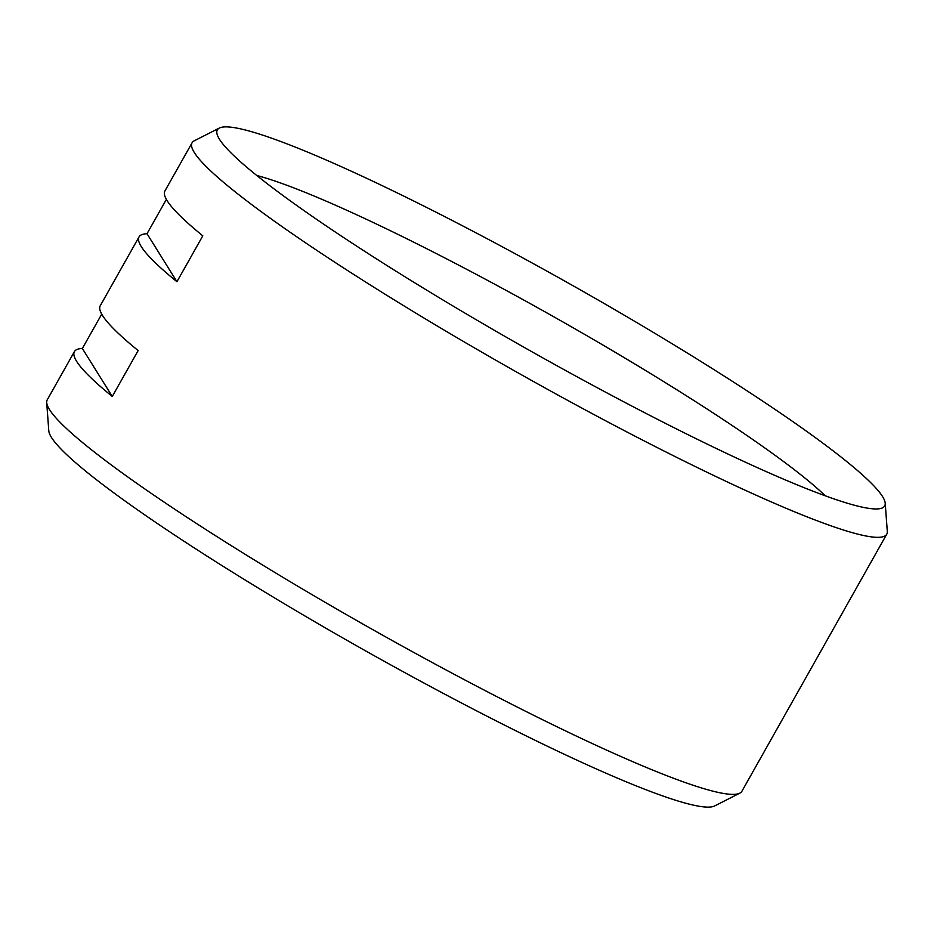 <?xml version="1.0" encoding="UTF-8"?>
<svg xmlns="http://www.w3.org/2000/svg" width="934" height="934" viewBox="0 0 934 934"><rect width="100%" height="100%" fill="white"/><g stroke="black" fill="none" stroke-linecap="round" stroke-linejoin="round"><path stroke-width="1.4" d="M219.362 128.04L194.202 140.836A398.678 40.442 29.4 0 0 192.077 142.774A398.678 40.442 29.4 0 0 194.284 152.475A398.678 40.442 29.4 0 0 551.469 391.498A398.678 40.442 29.4 0 0 886.751 534.19A398.678 40.442 29.4 0 0 887.3 531.376L885.21 503.228A383.01 38.854 -150.6 0 1 881.007 508.411A383.01 38.854 -150.6 0 1 545.514 359.38A383.01 38.854 -150.6 0 1 219.443 139.224A383.01 38.854 -150.6 0 1 217.12 134.321A383.01 38.854 -150.6 0 1 219.362 128.04A383.01 38.854 -150.6 0 1 550.686 273.218A383.01 38.854 -150.6 0 1 882.572 496.608A383.01 38.854 -150.6 0 1 885.21 503.228M192.077 142.774L164.921 190.968A398.678 40.442 29.4 0 0 167.128 200.67A398.678 40.442 29.4 0 0 202.795 235.835L176.935 281.729A398.678 40.442 -150.6 0 1 141.267 246.576A398.678 40.442 -150.6 0 1 139.061 236.862L100.265 305.71A398.678 40.442 29.4 0 0 102.471 315.423A398.678 40.442 29.4 0 0 138.139 350.577L112.278 396.483A398.678 40.442 -150.6 0 1 76.611 361.318A398.678 40.442 -150.6 0 1 74.405 351.616L47.249 399.81A398.678 40.442 29.4 0 0 46.7 402.624A398.678 40.442 29.4 0 0 49.455 409.512A398.678 40.442 29.4 0 0 394.919 642.043A398.678 40.442 29.4 0 0 739.798 793.164A398.678 40.442 29.4 0 0 741.923 791.226L886.751 534.19M74.405 351.616A398.678 40.442 -150.6 0 1 82.355 348.487L101.713 314.139M139.061 236.862A398.678 40.442 -150.6 0 1 147.023 233.733L166.369 199.386M46.7 402.624L48.79 430.772A383.01 38.854 29.4 0 0 51.428 437.392A383.01 38.854 29.4 0 0 383.314 660.782A383.01 38.854 29.4 0 0 714.638 805.96L739.798 793.164M825.271 495.814A349.725 35.469 29.4 0 0 552.157 315.867A349.725 35.469 29.4 0 0 256.768 175.475M176.935 281.729L147.023 233.733M112.278 396.483L82.355 348.487"/></g></svg>
